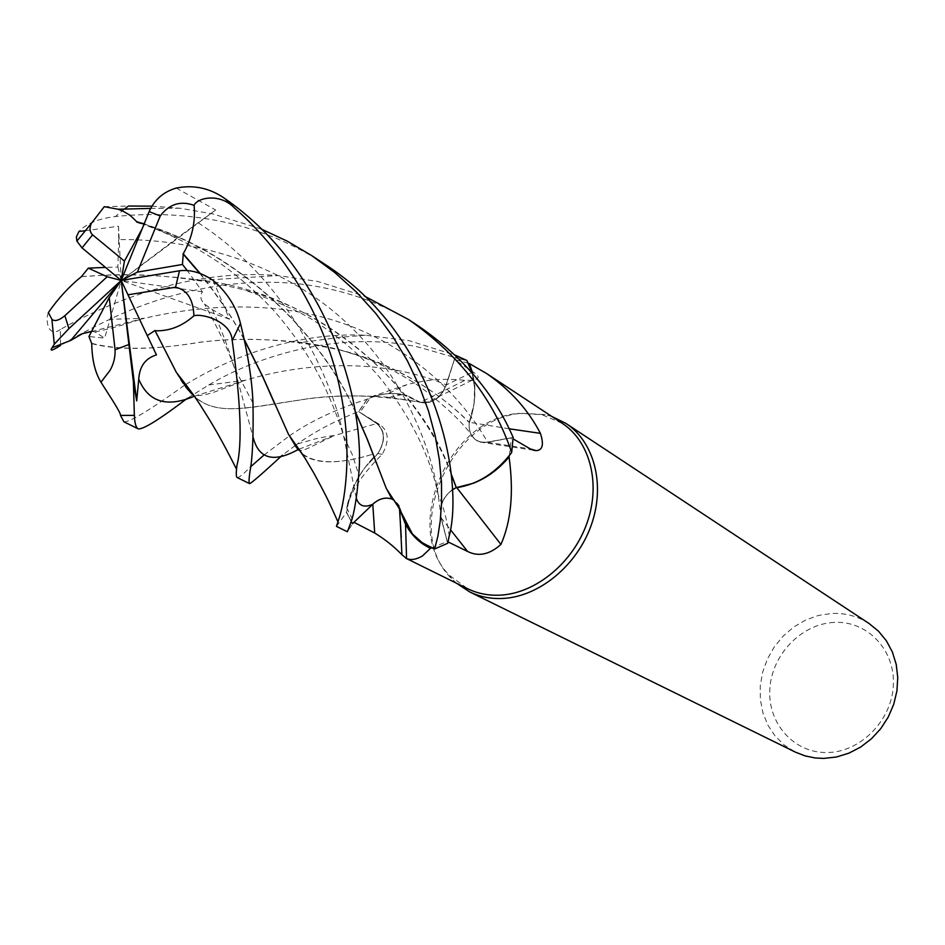 <?xml version="1.0" encoding="UTF-8"?>
<svg xmlns="http://www.w3.org/2000/svg" width="945" height="945" viewBox="0 0 945 945"><rect width="100%" height="100%" fill="white"/><g stroke="black" fill="none" stroke-linecap="round" stroke-linejoin="round"><path stroke-width="0.71" stroke-dasharray="4.72 3.54" d="M446.217 384.839C440.571 398.093 432.042 403.94 420.608 402.381L430.235 401.897C437.795 398.955 443.099 393.262 446.158 384.816L454.947 357.694L466.913 360.577L454.947 357.694L446.158 384.816C443.11 393.25 437.795 398.944 430.235 401.897L420.525 402.357L402.594 394.455C391.135 392.281 379.394 393.841 367.357 399.144L358.663 411.595L376.771 423.561C384.981 430.908 385.418 440.772 378.094 453.151L365.183 467.279C355.958 479.517 349.792 493.006 346.673 507.772L353.962 522.302M336.455 526.377L346.602 512.332C349.874 491.046 359.041 472.535 374.102 456.778C359.065 472.476 349.898 490.998 346.602 512.332L351.186 521.368M372.826 504.217C379.134 498.535 385.536 496.857 392.033 499.161L399.227 505.894L404.637 522.278L399.452 506.13L399.676 509.284M394.183 500.283L399.109 506.13L394.183 500.283M562.18 423.277L541.887 414.642L518.84 413.39C448.733 417.855 401.07 528.716 449.879 575.635L467.633 588.723M346.673 507.772C351.209 490.88 363.057 473.067 382.205 454.344C389.659 440.713 388.773 430.766 379.571 424.506L359.903 412.327L371.149 396.805L406.752 384.698C426.514 379.536 445.91 378.094 464.916 380.398L472.063 380.292C479.836 378.992 480.143 376.204 472.972 371.94L454.427 359.525L446.383 384.887L472.972 371.94M551.939 416.532L545.206 414.607L521.723 413.319C450.304 417.879 401.802 530.688 451.521 578.529L456.447 583.207M868.975 623.452C857.717 616.199 845.291 612.868 831.683 613.47L818.524 615.443L805.778 619.979L793.906 626.901L783.322 635.938L774.38 646.758L767.411 658.984L762.639 672.19L760.252 685.893L760.359 699.631L762.934 712.896L767.942 725.217L775.195 736.131L784.468 745.227L795.43 752.149M834.163 622.412C801.443 623.818 771.805 654.625 769.844 688.81C767.399 722.996 793.682 753.177 827.04 752.527C860.363 752.409 892.021 720.397 893.368 684.948C895.198 649.487 866.908 620.511 834.163 622.412M382.205 454.344L377.976 453.505C385.714 440.972 385.371 430.932 376.949 423.384L359.903 412.327M377.976 453.505L365.183 467.279C355.934 479.954 349.91 493.845 347.134 508.965L346.602 512.332L352.579 523.624L347.394 531.751M289.513 435.775C310.338 421.246 336.231 409.055 367.203 399.203L370.204 397.939C381.308 393.604 392.116 392.435 402.629 394.443L407.153 395.577L389.104 393.167L371.149 396.805M378.154 453.139L378.094 453.151C385.43 440.795 384.981 430.932 376.771 423.561L358.663 411.595L376.831 423.549C385.052 430.896 385.501 440.76 378.154 453.139L377.941 453.127M399.452 506.13L399.251 505.729C392.435 495.971 383.599 495.416 372.767 504.051L353.902 522.278M387.828 498.157L391.076 498.806M352.579 523.624L359.336 517.163M456.848 487.726L456.589 487.396C444.256 493.904 439.047 503.968 440.937 517.6L447.162 541.497L448.001 541.898M456.589 487.396L473.374 483.249M452.088 489.876C442.862 497.294 439.201 506.496 441.114 517.482L447.67 543.198L434.464 548.915L447.67 543.198L441.114 517.482C439.201 506.567 442.862 497.377 452.088 489.959M431.77 547.899L447.162 541.497M509.119 428.782L469.275 422.25C468.318 432.42 471.886 439.012 479.965 442.024L487.526 442.319L511.328 437.842L513.1 438.882M469.275 422.25L474.059 403.751L474.803 397.077L474.839 386.198L472.925 373.842M474.059 403.751L474.626 387.722L472.027 372.803C476.339 388.241 475.5 404.779 469.464 422.415L474.059 403.751M91.748 343.649C117.806 350.441 154.047 349.933 200.446 342.149C231.702 338.404 265.309 338.511 301.278 342.468C367.593 351.162 423.655 377.811 469.464 422.415L469.252 422.557C468.59 428.947 470.126 434.109 473.858 438.078L473.917 438.149C477.556 441.681 482.104 443.004 487.549 442.118L513.052 437.464L511.576 452.62L513.052 437.464L487.514 442.059C482.056 442.933 477.508 441.61 473.858 438.078C470.126 434.121 468.602 428.947 469.252 422.557L469.464 422.415C475.5 404.814 476.339 388.265 472.004 372.779M509.367 455.514L511.328 437.842M473.917 438.149C470.185 434.204 468.661 429.018 469.322 422.616L469.523 422.474M420.608 402.381L407.153 395.577L420.277 402.381L464.916 380.398M420.277 402.381L425.51 403.054C435.267 401.767 442.225 395.707 446.383 384.887M468.259 363.14L454.427 359.525M84.719 230.793L118.515 226.233L118.68 239.593C199.915 238.518 286.252 266.738 345.149 321.513C404.354 375.874 431.381 448.71 438.22 494.885L441.114 517.517C439.236 504.193 444.28 494.223 456.246 487.573M176.384 372.46C201.628 420.868 232.517 410.248 297.829 400.302C325.576 395.707 356.111 394.715 389.446 397.349L420.596 402.145M91.878 343.378C118.125 350.264 154.413 349.863 200.73 342.173C245.192 336.526 291.958 339.243 341.039 350.311C391.939 363.955 434.676 388.029 469.252 422.557L469.322 422.616M346.579 512.509L351.138 521.498M237.171 477.532C238.577 478.052 243.019 474.508 250.484 466.901M263.998 455.029L289.394 435.858M367.203 399.203L358.592 411.559C334.684 421.021 314.342 431.794 297.569 443.866L296.128 444.894M295.253 445.52L282.307 455.254M323.781 263.572C294.131 244.164 261.588 230.45 226.138 222.453C189.721 214.527 152.806 212.554 115.385 216.547C98.493 218.626 86.349 223.587 78.978 231.442M151.897 206.152L179.94 208.243L212.944 213.936L261.186 228.997M194.162 396.286L245.346 380.268C300.226 363.624 378.472 356.537 446.158 384.816L454.982 357.6L419.58 347.37C344.748 330.337 261.576 353.619 208.774 384.958L187.323 398.317M123.937 421.824C129.749 422.273 150.019 410.024 184.736 385.087M185.775 384.473C227.143 358.793 293.529 331.849 365.42 335.227L409.256 340.708L455.195 355.155M419.226 326.568C391.891 308.649 361.817 296.08 329.014 288.886C252.15 271.357 168.505 290.883 109.738 319.351C90.968 328.281 74.584 336.975 60.574 345.409L60.35 329.486C110.057 301.609 190.914 268.309 278.031 275.586L317.355 281.362L364.51 296.139M441.114 517.482L447.694 543.292M341.039 350.311C371.633 358.899 398.766 371.668 422.462 388.596C446.808 407.236 463.948 423.726 473.858 438.078C477.497 441.61 482.044 442.933 487.514 442.059L513.147 437.44M200.281 273.566C218.141 296.128 232.872 318.229 244.46 339.846M302.435 454.191C315.831 464.42 339.397 464.397 373.11 454.12C339.314 464.527 315.559 464.243 301.857 453.316M199.808 273.388C218.071 296.387 232.99 318.701 244.566 340.33M275.101 404.743L288.993 435.09M213.097 280.382L229.54 319.209L212.507 309.736L204.545 304.077C200.434 300.014 199.726 295.915 202.419 291.792L187.193 270.459M389.446 397.349L402.594 394.455C391.124 392.281 379.37 393.841 367.357 399.144L358.592 411.559M81.695 276.566L90.413 276.034C125.472 273.577 162.457 275.007 201.379 280.322C323.355 293.694 425.262 394.715 451.025 473.563M48.36 312.582C44.911 320.733 48.667 338.192 60.35 329.486M81.648 276.625L90.708 276.094C139.718 272.089 190.796 276.672 243.904 289.832C352.969 317.685 428.286 409.22 451.06 473.941M118.68 239.593L117.865 267.022L105.509 267.4M402.629 394.443L420.525 402.357C375.141 394.49 334.353 393.817 298.124 400.326C247.885 407.26 215.85 417.076 193.985 395.754M176.939 373.145L157.331 335.298M91.653 331.329L95.032 331.943L104.647 338.145L88.96 336.514M176.254 188.067L215.649 210.003L177.365 237.857L144.219 223.752M141.218 223.398C245.617 254.807 323.627 340.247 355.214 411.713M376.5 463.369L386.659 488.99M390.698 496.668L399.203 505.882M104.269 206.683L128.461 206.034M142.86 223.634C246.728 255.315 324.572 341.299 355.143 411.288M386.304 488.47C390.084 497.176 394.348 503.059 399.085 506.118M215.649 210.003L121.208 280.441L156.457 354.895M118.515 226.233L121.208 280.441L104.647 338.145M229.54 319.209L121.208 280.441L177.365 237.857M466.842 360.447L454.982 357.6M144.928 223.788L142.163 228.82M202.419 291.792L121.208 280.441L117.865 267.022M376.949 423.384L379.571 424.506M440.937 517.6L450.292 529.483M487.526 442.319L530.263 448.899M299.081 449.17L334.424 435.515L376.819 423.549M91.559 331.506L144.455 318.288C200.257 305.152 271.688 300.238 337.247 321.454C402.771 342.409 457.829 389.6 487.514 442.059L487.549 442.106M124.409 209.034L115.385 216.547M212.507 309.736C221.898 330.809 229.233 350.335 234.525 368.314L253.036 436.98M297.58 443.878L314.815 439.047C312.901 439.437 325.753 436.33 334.435 435.515L308.991 447.812C304.373 449.985 301.349 450.848 299.919 450.411M449.135 536.406C449.548 535.756 445.756 510.265 438.22 494.885L438.22 494.885C430.258 456.577 411.5 418.34 381.945 380.162C364.569 359.159 343.72 340.543 319.41 324.312C304.573 313.657 279.401 302.164 243.904 289.832M208.774 384.958L245.346 380.268L215.33 391.702C203.884 395.671 196.395 396.487 192.863 394.159M95.032 331.943C118.987 326.982 125.756 323.521 144.455 318.288L109.738 319.351M198.249 222.855C285.614 279.023 331.093 375.224 343.649 436.106L356.277 498.098M449.879 575.635L451.521 578.529M399.251 505.729L399.499 508.977M479.965 442.024L533.287 450.222M389.104 393.167L406.752 384.698M472.063 380.292L425.51 403.054M541.887 414.642L545.206 414.607M252.988 403.054L234.537 368.314C228.997 351.67 219.004 330.266 204.545 304.077M295.23 445.816L294.958 445.095M201.379 280.322L278.031 275.586M191.847 393.616L190.996 393.073M186.153 387.308L185.456 386.068M365.42 335.227L340.212 337.294L301.278 342.468M140.262 223.209C172.888 234.951 201.238 249.563 225.323 267.022C245.074 281.893 262.048 297.332 276.235 313.338C295.289 335.64 310.74 358.698 322.599 382.501C332.085 402.7 339.101 420.572 343.649 436.106L352.343 454.746L358.746 474.555M179.94 208.243L150.621 208.42"/><path stroke-width="1.42" d="M351.186 521.368L352.579 523.624L372.826 504.217L352.579 523.624M392.565 499.397L394.183 500.283L392.565 499.397M406.563 558.542L405.535 524.085L404.637 522.278L412.481 534.067L404.921 522.845L399.936 509.721L404.921 522.833L412.469 534.031L422.71 543.103L434.476 548.915L431.77 547.899L430.459 548.301L422.474 555.967C416.308 559.511 411.004 560.373 406.563 558.542L401.932 554.727C393.982 546.505 384.91 539.276 374.704 533.027L353.962 522.302M405.795 558.2L467.633 588.723C477.709 593.637 488.73 595.775 500.673 595.126C536.063 593.188 573.095 562.629 586.999 523.081C601.067 483.556 590.011 441.315 562.18 423.277L486.486 373.452C510.17 389.753 528.137 409.728 540.41 433.353C544.06 444.575 542.643 450.34 536.169 450.623L530.263 448.899L513.1 438.882M456.447 583.207L469.724 591.924C479.977 596.909 491.164 599.071 503.295 598.433C539.347 596.496 577.076 565.417 591.251 525.148C605.591 484.903 594.334 441.87 565.996 423.454L551.939 416.532M469.724 591.924L795.43 752.149L805.045 755.882L815.251 757.973L823.686 758.422L836.396 757.016L848.882 753.177L860.718 747.022L871.467 738.754L880.764 728.63L888.265 717.031L893.71 704.356L896.911 691.055L897.75 677.589L896.226 664.441L892.399 652.05L886.422 640.852L878.519 631.225L868.975 623.452L565.996 423.454M399.676 509.284L401.932 554.727M405.535 524.085C411.311 535.177 419.627 543.245 430.459 548.301M261.186 228.997L287.103 241.081L311.637 255.552L334.861 272.609L356.478 292.088L375.803 313.468L392.813 336.514L407.413 360.848L419.19 385.761L428.498 411.004L435.196 435.834L439.342 459.695L441.492 482.304L441.587 502.811L440.228 520.943L437.854 536.382L434.617 548.962L422.722 543.103L412.469 534.031L421.316 542.135L431.77 547.899M359.336 517.163L372.85 504.205C377.516 499.87 382.512 497.861 387.828 498.157M456.848 487.726L500.933 544.438C489.581 554.585 478.465 556.936 467.586 551.455L448.001 541.898M452.088 489.959L456.27 487.632L473.374 483.249C486.829 477.981 498.724 469.24 509.071 457.014C513.867 492.144 511.15 521.286 500.933 544.438M509.071 457.014L509.367 455.514C499.078 468.318 487.088 477.568 473.374 483.249M509.119 428.782L540.41 433.353M472.925 373.842L469.381 363.589L486.486 373.452M469.381 363.589L468.259 363.14L472.027 372.803L468.271 363.14M364.51 296.139L408.571 319.54C459.353 355.036 493.727 399.345 511.694 452.454L511.576 452.62C496.137 472.748 477.745 484.454 456.388 487.726L456.388 487.726C477.697 484.49 496.09 472.783 511.576 452.62L509.367 455.514M451.06 473.941L456.27 487.632M451.025 473.563L456.411 487.785M134.32 414.087L133.399 381.863L121.208 280.441L147.243 335.593L155.015 330.502L176.384 372.46C194.068 394.892 197.966 401.212 207.392 416.367C221.224 438.173 234.325 465.105 236.522 469.192C236.061 474.272 236.274 477.048 237.171 477.532L249.645 483.663C248.783 483.238 248.866 479.316 249.893 471.886C252.504 459.128 253.532 436.188 252.988 403.054C252.067 380.02 247.897 353.477 240.467 323.426C236.392 307.019 227.272 292.666 213.097 280.382C201.545 272.621 190.358 269.408 179.526 270.766L121.208 280.441L109.254 297.521L115.066 349.744C115.361 357.21 113.636 364.156 109.88 370.605L100.973 382.182C105.486 389.623 121.385 413.036 120.476 415.422L123.937 421.824L138.313 428.9C135.986 427.801 134.674 423.289 134.391 415.363L134.32 414.087M187.193 270.459L182.456 264.47L183.259 253.78C192.012 238.199 195.627 222.051 194.091 205.337C197.151 197.942 219.417 192.343 234.667 208.136C290.481 256.757 326.557 325.836 339.503 386.871C352.993 448.509 345.161 498.039 339.621 516.691L336.455 526.377L347.394 531.751L350.89 522.325C354.281 513.277 356.891 497.353 358.734 474.567C365.337 406.952 331.211 272.644 225.335 198.899C210.262 188.149 193.902 184.547 176.254 188.067C163.603 191.74 154.567 199.584 149.145 211.609L121.208 280.441L124.433 261.103L92.575 234.844C89.692 231.974 89.291 228.147 91.358 223.374L104.269 206.683L118.172 209.247L122.933 211.101L129.938 215.2L136.753 221.697L142.86 223.634M351.138 521.498L352.509 523.695M155.157 330.762C169.108 331.305 182.031 326.32 193.926 315.784C202.903 313.185 231.371 321.737 232.21 340.566C240.798 402.44 242.381 444.055 236.959 465.424L236.522 469.181M250.484 466.901L263.998 455.029M296.128 444.894L295.253 445.52M282.307 455.254C262.403 473.563 251.512 483.037 249.645 483.663M124.409 209.034L128.461 206.034L151.897 206.152M187.323 398.317C159.847 419.19 143.51 429.384 138.313 428.9M184.736 385.087L185.775 384.473M456.246 487.573L452.088 489.876M455.195 355.155L466.842 360.447L472.004 372.779M183.259 253.78L200.281 273.566M244.46 339.846L262.615 376.264L288.568 434.511L302.435 454.191M182.952 253.851L199.808 273.388M244.566 340.33L262.415 376.015L275.101 404.743M288.993 435.09L294.958 445.095L301.857 453.316M107.163 276.743L88.334 268.132L81.506 276.578C69.316 286.37 58.259 298.372 48.36 312.582L51.904 319.315C54.668 321.702 58.992 320.497 64.874 315.701L68.902 328.612L121.208 280.441L107.163 276.743L64.874 315.701M92.575 234.844L82.038 247.897L76.876 241.14L76.403 236.817L78.978 231.442L84.719 230.793M434.617 548.962L447.694 543.292L449.123 536.406C464.184 480.214 437.311 335.522 323.781 263.572L311.637 255.552M105.509 267.4L88.322 268.132M133.399 381.851L136.694 400.94L138.75 379.181C139.494 366.388 145.388 358.297 156.457 354.895L147.255 335.593M193.985 395.754L185.468 386.068L176.939 373.145M157.331 335.298L155.015 330.502M52.034 347.795L70.757 340.413L82.439 333.668L91.653 331.329M60.574 345.409C52.294 350.689 49.447 351.481 52.034 347.784L54.278 344.204L68.902 328.612M511.694 452.454L513.147 437.44C494.436 393.97 463.121 357.009 419.226 326.568L408.571 319.54M109.254 297.521L88.96 336.503L91.748 343.649C92.008 359.785 95.091 372.625 100.973 382.182M391.076 498.806C384.816 497.046 378.732 498.854 372.826 504.217L372.85 504.217M144.219 223.752L136.635 221.945L141.218 223.398M355.214 411.713L367.156 439.047L376.5 463.369M386.659 488.99L392.045 499.161M355.143 411.288L367.345 439.319L386.304 488.47L398.79 507.772L412.481 534.055M182.456 264.47L137.391 272.136L160.237 215.98C169.214 204.049 180.495 200.505 194.091 205.349M127.965 294.793L175.546 287.221C187.157 289.784 193.288 299.305 193.926 315.784M70.757 340.413L121.208 280.441L137.391 272.136M142.163 228.82L124.433 261.103M136.694 400.94L121.208 280.441L82.038 247.897M372.779 504.276L374.704 533.027M450.292 529.483L467.586 551.455M115.066 349.744L128.674 344.606M120.476 415.422L134.391 415.363M253.036 436.98C258.505 458.927 273.53 463.133 298.088 449.572M298.301 449.489L299.081 449.17M138.75 379.181C148.365 402.109 166.84 407.815 194.162 396.286M82.439 333.668L91.559 331.506M356.277 498.098C358.876 506 364.392 508.032 372.826 504.217M234.667 208.136L225.335 198.899M160.237 215.98L149.145 211.609M232.21 340.566L240.467 323.426M175.546 287.221L179.526 270.754M399.499 508.977L401.271 537.197M533.287 450.222L536.169 450.623M288.568 434.511L304.963 458.124L313.527 472.559C314.779 474.839 325.399 494.093 330.337 505.067L337.932 521.794M299.919 450.411L298.892 450.198M298.478 450.033L295.23 445.816M192.863 394.159L191.847 393.616M190.996 393.073L186.153 387.308M137.013 222.122L140.262 223.209M150.621 208.42L118.184 209.247M54.278 344.204L51.904 319.315M76.876 241.129L91.358 223.374"/></g></svg>
